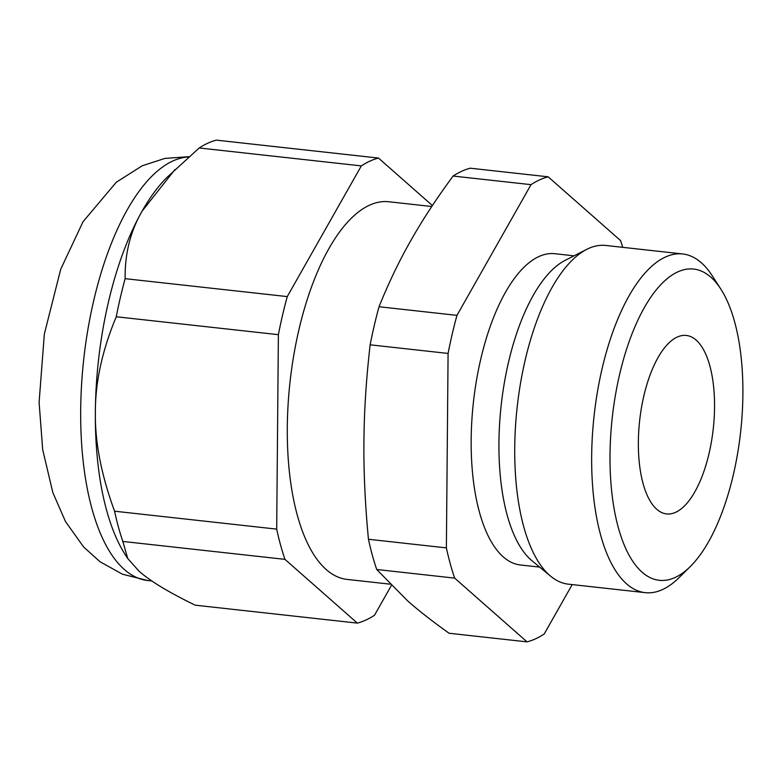 <?xml version="1.0" encoding="UTF-8"?>
<svg xmlns="http://www.w3.org/2000/svg" width="782" height="782" viewBox="0 0 782 782"><rect width="100%" height="100%" fill="white"/><g stroke="black" fill="none" stroke-linecap="round" stroke-linejoin="round"><path stroke-width="1.17" d="M122.842 541.437L127.72 558.514L138.981 571.095C149.861 580.889 168.609 592.248 195.217 605.18L357.335 623.107L284.961 559.365L122.842 541.437A235.128 96.978 96.3 0 1 114.573 511.203C101.24 474.84 94.837 441.703 95.365 411.762A212.978 87.838 96.3 0 0 125.335 554.819L127.72 558.514M391.342 585.513L374.49 615.258A235.128 96.978 96.3 0 1 365.908 620.028A235.128 96.978 -83.7 0 1 357.335 623.107M572.209 584.584L544.184 634.026A235.128 96.978 -83.7 0 1 527.039 641.866L454.665 578.123A235.128 96.978 -83.7 0 1 446.385 547.879L448.086 353.435A235.128 96.978 -83.7 0 1 456.962 315.361L531.027 184.66A235.128 96.978 -83.7 0 1 539.609 179.889A235.128 96.978 96.3 0 1 548.172 176.82L620.546 240.563A235.128 96.978 -83.7 0 1 622.746 247.337M527.039 641.866L449.103 633.254C432.475 621.416 418.624 610.595 407.539 600.781L376.728 569.501A235.128 96.978 -83.7 0 1 368.449 539.267C365.106 504.019 363.591 471.409 363.933 441.449C364.119 411.479 366.191 379.27 370.15 344.823A235.128 96.978 -83.7 0 1 379.026 306.74C388.644 282.918 399.201 260.934 410.687 240.797C422.026 220.651 436.161 199.068 453.091 176.048A235.128 96.978 -83.7 0 1 461.673 171.278A235.128 96.978 96.3 0 1 470.246 168.198L548.172 176.82M453.091 176.048L531.027 184.66M379.026 306.74L456.962 315.361M370.15 344.823L448.086 353.435M368.449 539.267L446.385 547.879M376.728 569.501L454.665 578.123M645.238 592.658L568.299 584.154A170.378 70.272 -83.7 0 1 550.694 576.246A170.378 70.272 -83.7 0 1 517.176 407.08A170.378 70.272 -83.7 0 1 586.832 249.321A170.378 70.272 -83.7 0 1 588.475 248.529A170.378 70.272 -83.7 0 1 605.737 245.46L682.676 253.964A170.378 70.272 96.3 0 0 665.404 257.043A170.378 70.272 96.3 0 0 592.365 436.073A170.378 70.272 96.3 0 0 645.238 592.658A170.378 70.272 96.3 0 0 678.884 577.8L690.174 566.667A156.576 64.583 96.3 0 0 740.642 431.781A156.576 64.583 96.3 0 0 720.857 289.135A156.576 64.583 96.3 0 0 677.789 271.892A156.576 64.583 96.3 0 0 610.292 472.25A156.576 64.583 96.3 0 0 690.174 566.667M720.857 289.135L712.275 275.811A170.378 70.272 96.3 0 0 682.676 253.964M586.832 249.321L565.2 260.338A156.576 64.583 96.3 0 0 501.184 405.311A156.576 64.583 96.3 0 0 531.995 560.772L550.694 576.246M539.629 567.097L520.401 564.975A156.576 64.583 -83.7 0 1 471.81 421.068A156.576 64.583 -83.7 0 1 538.945 256.535A156.576 64.583 -83.7 0 1 554.809 253.71L574.047 255.841M390.023 584.154L347.032 579.403A189.977 78.356 -83.7 0 1 288.079 404.812A189.977 78.356 -83.7 0 1 369.524 205.187A189.977 78.356 -83.7 0 1 388.781 201.756L431.762 206.507M378.478 158.062A235.128 96.978 96.3 0 0 361.323 165.901L287.258 296.593L125.14 278.675A235.128 96.978 96.3 0 0 116.264 316.759C102.325 350.101 95.355 381.763 95.365 411.762A212.978 87.838 -83.7 0 1 142.119 211.111A212.978 87.838 -83.7 0 1 167.074 177.328L199.205 147.974A235.128 96.978 96.3 0 1 216.36 140.134L378.478 158.062L432.397 205.549M125.14 278.675C124.778 253.749 130.438 231.228 142.119 211.111L174.963 169.538M287.258 296.593A235.128 96.978 96.3 0 0 278.382 334.676L276.691 529.121A235.128 96.978 96.3 0 0 284.961 559.365M361.323 165.901L199.205 147.974M276.691 529.121L114.573 511.203M116.264 316.759L278.382 334.676M677.212 337.081A89.774 37.028 -83.7 0 1 685.149 335.37A89.774 37.028 -83.7 0 1 714.259 416.562A89.774 37.028 -83.7 0 1 675.687 512.298A89.774 37.028 -83.7 0 1 665.423 513.745A89.774 37.028 -83.7 0 1 638.816 430.002A89.774 37.028 -83.7 0 1 677.212 337.081M188.53 156.967A212.978 87.838 96.3 0 0 172.871 160.984A212.978 87.838 96.3 0 0 81.563 384.773A212.978 87.838 96.3 0 0 147.651 580.508L151.874 580.967M147.651 580.508L122.471 574.213L100.057 561.769L83.654 547.029L65.502 521.565L52.824 492.533L42.687 449.621L39.1 402.398L44.349 334.012L60.722 269.233L83.019 221.746L116.303 182.226L142.216 165.784L164.836 158.433L188.863 156.683"/></g></svg>
